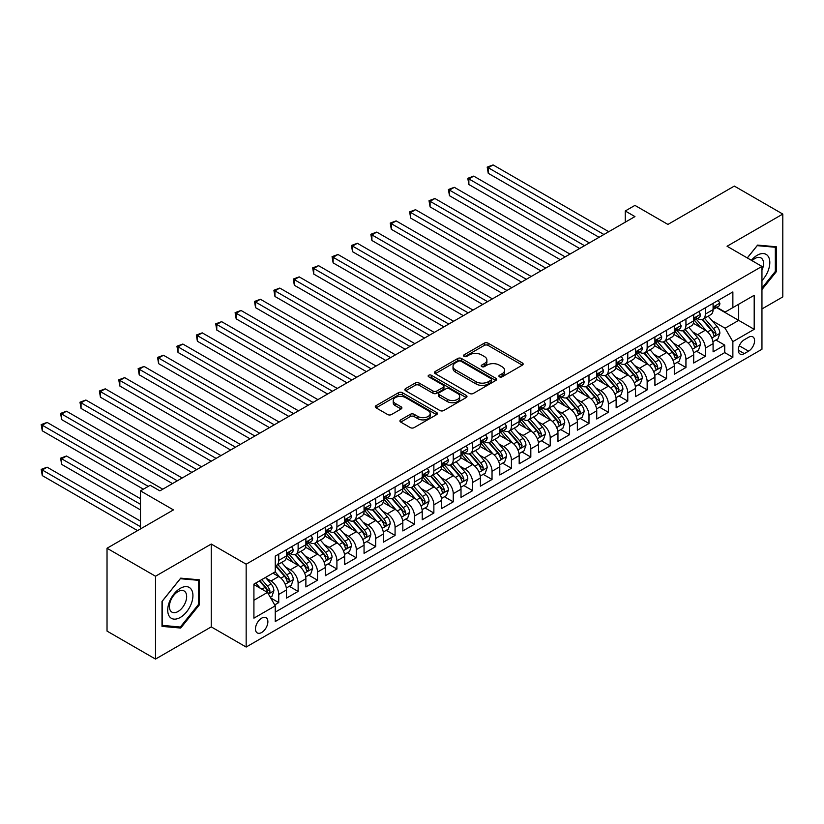 <?xml version="1.0" encoding="UTF-8"?>
<svg xmlns="http://www.w3.org/2000/svg" width="824" height="824" viewBox="0 0 824 824"><rect width="100%" height="100%" fill="white"/><g stroke="black" fill="none" stroke-linecap="round" stroke-linejoin="round"><path stroke-width="1.24" d="M499.457 376.826A1.885 1.092 0 0 0 502.125 376.826L522.344 365.145A2.688 1.555 0 0 0 523.137 364.053A2.688 1.555 0 0 0 522.344 362.951L488.086 343.165A2.688 1.555 0 0 0 484.275 343.165L464.056 354.845A1.885 1.092 0 0 0 463.5 355.618A1.885 1.092 0 0 0 464.056 356.38A1.885 1.092 0 0 0 466.724 356.38L469.34 354.876A8.611 4.975 0 0 1 481.515 354.876L484.378 356.524A8.611 4.975 0 0 1 486.902 360.037A8.611 4.975 0 0 1 484.378 363.559L481.762 365.063A1.885 1.092 0 0 0 481.206 365.835A1.885 1.092 0 0 0 481.762 366.608A1.885 1.092 0 0 0 484.419 366.608L487.036 365.094A8.611 4.975 0 0 1 499.22 365.094L502.074 366.742A8.611 4.975 0 0 1 504.597 370.254A8.611 4.975 0 0 1 502.074 373.777L499.457 375.281A1.885 1.092 0 0 0 498.911 376.053A1.885 1.092 0 0 0 499.457 376.826L499.457 375.281M261.672 632.492A8.776 5.068 120 0 0 267.409 624.757A8.776 5.068 120 0 0 266.059 617.722A8.776 5.068 120 0 0 261.672 618.154A8.776 5.068 120 0 0 255.945 625.89A8.776 5.068 120 0 0 257.284 632.925A8.776 5.068 120 0 0 261.672 632.492M400.722 419.869A2.688 1.555 0 0 0 399.939 420.971A2.688 1.555 0 0 0 400.722 422.073L410.331 427.615A2.688 1.555 0 0 0 414.142 427.615L436.596 414.647A2.688 1.555 0 0 0 437.389 413.555A2.688 1.555 0 0 0 436.596 412.453L402.339 392.677A2.688 1.555 0 0 0 398.538 392.677L376.074 405.645A2.688 1.555 0 0 0 375.291 406.737A2.688 1.555 0 0 0 376.074 407.839L387.682 414.544A2.688 1.555 0 0 0 391.493 414.544L401.103 408.992A2.688 1.555 0 0 0 401.896 407.89A2.688 1.555 0 0 0 401.103 406.798L395.345 403.472A7.2 4.161 0 0 1 393.233 400.536A7.2 4.161 0 0 1 397.683 396.694A7.2 4.161 0 0 1 405.532 397.59L428.078 410.609A7.2 4.161 0 0 1 430.19 413.555A7.2 4.161 0 0 1 425.751 417.397A7.2 4.161 0 0 1 417.902 416.491L414.142 414.317A2.688 1.555 0 0 0 410.331 414.317L400.722 419.869L400.722 422.073M761.953 308.949L782.8 296.918L782.8 214.065L734.328 186.08L667.914 224.427L634.944 205.392L625.251 210.985L634.944 216.588L159.877 490.867L150.174 485.274L140.482 490.867L140.482 528.936M155.509 576.234L155.509 659.076L211.253 626.889L211.253 544.046L155.509 576.234L107.027 548.248L173.442 509.901L140.482 490.867M211.253 544.046L246.16 564.193L761.953 266.409L761.953 349.252L246.16 647.046L246.16 564.193M782.8 214.065L727.056 246.252L761.953 266.409M469.526 393.439A2.688 1.555 0 0 0 473.337 393.439L495.791 380.472A2.688 1.555 0 0 0 496.584 379.38A2.688 1.555 0 0 0 495.791 378.278L461.533 358.502A2.688 1.555 0 0 0 457.732 358.502L435.268 371.469A2.688 1.555 0 0 0 434.485 372.561A2.688 1.555 0 0 0 435.268 373.663L469.526 393.439M429.459 377.227A1.885 1.092 0 0 1 431.364 377.495L466.157 397.58L443.734 410.527A2.688 1.555 0 0 1 439.934 410.527L405.676 390.751L405.676 388.557A2.688 1.555 0 0 0 404.883 389.649A2.688 1.555 0 0 0 405.676 390.751M405.676 388.557L415.286 383.006A2.688 1.555 0 0 1 419.086 383.006L432.981 391.029A2.688 1.555 0 0 0 436.792 391.029L443.168 387.342A2.688 1.555 0 0 0 443.951 386.25A2.688 1.555 0 0 0 443.168 385.148L428.707 376.795A1.885 1.092 0 0 1 428.15 376.022A1.885 1.092 0 0 1 429.314 375.023A1.885 1.092 0 0 1 431.364 375.26L466.199 395.366A2.688 1.555 0 0 1 466.981 396.468A2.688 1.555 0 0 1 466.199 397.559L466.199 395.366M155.509 659.076L107.027 631.091L107.027 548.248M274.711 604.919L278.739 602.601L270.694 597.956M266.111 578.18L270.983 580.992A10.97 6.335 60 0 1 278.739 594.423L286.494 589.943L286.494 598.121L298.123 591.405L289.306 586.307M285.506 566.984L290.367 569.796A10.97 6.335 60 0 1 298.123 583.227L305.879 578.757L305.879 586.925L317.518 580.209L308.691 575.111M304.89 555.788L309.762 558.6A10.97 6.335 60 0 1 317.518 572.031L325.274 567.561L325.274 575.729L336.913 569.013L328.086 563.915M324.285 544.592L329.157 547.404A10.97 6.335 60 0 1 336.913 560.835L344.669 556.365L344.669 564.533L356.298 557.817L347.481 552.719M343.68 533.396L348.542 536.208A10.97 6.335 60 0 1 356.298 549.649L364.053 545.169L364.053 553.337L375.692 546.621L366.865 541.533M363.065 522.2L367.937 525.012A10.97 6.335 60 0 1 375.692 538.453L383.448 533.973L383.448 542.141L395.077 535.425L386.26 530.337M382.46 511.014L387.321 513.816A10.97 6.335 60 0 1 395.077 527.257L402.833 522.777L402.833 530.944L414.472 524.229L405.645 519.141M401.844 499.818L406.716 502.63A10.97 6.335 60 0 1 414.472 516.061L422.228 511.58L422.228 519.759L433.867 513.033L425.04 507.945M421.239 488.622L426.111 491.434A10.97 6.335 60 0 1 433.867 504.865L441.623 500.384L441.623 508.562L453.252 501.837L444.435 496.748M440.634 477.426L445.496 480.238A10.97 6.335 60 0 1 453.252 493.669L461.007 489.188L461.007 497.366L472.646 490.651L463.819 485.552M460.019 466.229L464.891 469.041A10.97 6.335 60 0 1 472.646 482.473L480.402 477.992L480.402 486.17L492.031 479.455L483.214 474.356M479.413 455.033L484.275 457.845A10.97 6.335 60 0 1 492.031 471.276L499.787 466.796L499.787 474.974L511.426 468.259L502.599 463.16M498.798 443.837L503.67 446.649A10.97 6.335 60 0 1 511.426 460.08L519.182 455.61L519.182 463.778L530.821 457.062L521.994 451.964M518.193 432.641L523.065 435.453A10.97 6.335 60 0 1 530.821 448.884L538.577 444.414L538.577 452.582L550.205 445.866L541.389 440.768M537.588 421.445L542.449 424.257A10.97 6.335 60 0 1 550.205 437.688L557.961 433.218L557.961 441.386L569.6 434.67L560.773 429.572M556.972 410.249L561.844 413.061A10.97 6.335 60 0 1 569.6 426.502L577.356 422.022L577.356 430.19L588.985 423.474L580.168 418.386M576.367 399.053L581.229 401.865A10.97 6.335 60 0 1 588.985 415.306L596.741 410.826L596.741 418.994L608.38 412.278L599.553 407.19M595.752 387.867L600.624 390.669A10.97 6.335 60 0 1 608.38 404.11L616.136 399.63L616.136 407.798L627.775 401.082L618.948 395.994M615.147 376.671L620.019 379.483A10.97 6.335 60 0 1 627.775 392.914L635.531 388.434L635.531 396.612L647.159 389.886L638.342 384.798M634.542 365.475L639.403 368.287A10.97 6.335 60 0 1 647.159 381.718L654.915 377.238L654.915 385.416L666.554 378.69L657.727 373.602M653.926 354.279L658.798 357.091A10.97 6.335 60 0 1 666.554 370.522L674.31 366.041L674.31 374.22L685.939 367.504L677.122 362.406M673.321 343.083L678.183 345.895A10.97 6.335 60 0 1 685.939 359.326L693.695 354.845L693.695 363.024L705.334 356.308L705.334 348.13A10.97 6.335 -120 0 0 697.578 334.699L692.706 331.887M696.507 351.209L705.334 356.308M286.494 589.943A10.97 6.335 -120 0 0 278.739 576.512L272.919 573.154M305.879 578.757A10.97 6.335 -120 0 0 298.123 565.316L286.134 558.394M325.274 567.561A10.97 6.335 -120 0 0 317.518 554.119L305.529 547.198M344.669 556.365A10.97 6.335 -120 0 0 336.913 542.923L324.913 536.002M364.053 545.169A10.97 6.335 -120 0 0 356.298 531.727L344.308 524.806M383.448 533.973A10.97 6.335 -120 0 0 375.692 520.541L363.703 513.61M402.833 522.777A10.97 6.335 -120 0 0 395.077 509.345L383.088 502.413M422.228 511.58A10.97 6.335 -120 0 0 414.472 498.149L402.483 491.228M441.623 500.384A10.97 6.335 -120 0 0 433.867 486.953L421.867 480.032M461.007 489.188A10.97 6.335 -120 0 0 453.252 475.757L441.262 468.835M480.402 477.992A10.97 6.335 -120 0 0 472.646 464.561L460.657 457.639M499.787 466.796A10.97 6.335 -120 0 0 492.031 453.365L480.042 446.443M519.182 455.61A10.97 6.335 -120 0 0 511.426 442.169L499.437 435.247M538.577 444.414A10.97 6.335 -120 0 0 530.821 430.973L518.821 424.051M557.961 433.218A10.97 6.335 -120 0 0 550.205 419.776L538.216 412.855M577.356 422.022A10.97 6.335 -120 0 0 569.6 408.58L557.611 401.659M596.741 410.826A10.97 6.335 -120 0 0 588.985 397.395L576.996 390.463M616.136 399.63A10.97 6.335 -120 0 0 608.38 386.199L596.391 379.267M635.531 388.434A10.97 6.335 -120 0 0 627.775 375.002L615.775 368.081M654.915 377.238A10.97 6.335 -120 0 0 647.159 363.806L635.17 356.885M674.31 366.041A10.97 6.335 -120 0 0 666.554 352.61L654.565 345.689M693.695 354.845A10.97 6.335 -120 0 0 685.939 341.414L673.95 334.493M748.573 337.274L744.309 339.735A8.498 4.913 120 0 0 738.757 347.223A8.498 4.913 120 0 0 740.055 354.042A8.498 4.913 120 0 0 744.309 353.62L748.573 351.158A8.498 4.913 120 0 0 754.125 343.659A8.498 4.913 120 0 0 752.827 336.851A8.498 4.913 120 0 0 748.573 337.274M253.916 600.243L267.491 592.415L275.247 605.846L275.247 621.523L732.866 357.307L732.866 341.641L725.11 328.199L712.101 320.691M275.247 605.846L253.916 618.154L253.916 584.123L275.247 571.815L275.247 556.138L732.866 291.933L732.866 307.609L754.197 295.291L754.197 329.322L732.866 341.641M290.275 553.615L290.367 553.676A10.97 6.335 60 0 0 295.857 554.222L303.613 549.742A10.97 6.335 -120 0 0 305.879 544.716L305.879 538.453M309.659 542.419L309.762 542.48A10.97 6.335 60 0 0 315.242 543.026L323.008 538.546A10.97 6.335 -120 0 0 325.274 533.519L325.274 527.257M329.054 531.222L329.157 531.284A10.97 6.335 60 0 0 334.637 531.83L342.393 527.35A10.97 6.335 -120 0 0 344.669 522.323L344.669 516.061M348.439 520.026L348.542 520.088A10.97 6.335 60 0 0 354.032 520.634L361.788 516.154A10.97 6.335 -120 0 0 364.053 511.137L364.053 504.865M367.834 508.83L367.937 508.892A10.97 6.335 60 0 0 373.416 509.438L381.172 504.958A10.97 6.335 -120 0 0 383.448 499.941L383.448 493.669M387.228 497.644L387.321 497.696A10.97 6.335 60 0 0 392.811 498.242L400.567 493.761A10.97 6.335 -120 0 0 402.833 488.745L402.833 482.473M406.613 486.448L406.716 486.5A10.97 6.335 60 0 0 412.196 487.046L419.962 482.565A10.97 6.335 -120 0 0 422.228 477.549L422.228 471.276M426.008 475.252L426.111 475.304A10.97 6.335 60 0 0 431.591 475.85L439.347 471.369A10.97 6.335 -120 0 0 441.623 466.353L441.623 460.08M445.393 464.056L445.496 464.118A10.97 6.335 60 0 0 450.986 464.654L458.741 460.183A10.97 6.335 -120 0 0 461.007 455.157L461.007 448.884M464.788 452.86L464.891 452.922A10.97 6.335 60 0 0 470.37 453.458L478.126 448.987A10.97 6.335 -120 0 0 480.402 443.961L480.402 437.688M484.182 441.664L484.275 441.726A10.97 6.335 60 0 0 489.765 442.261L497.521 437.791A10.97 6.335 -120 0 0 499.787 432.765L499.787 426.492M503.567 430.468L503.67 430.53A10.97 6.335 60 0 0 509.15 431.076L516.916 426.595A10.97 6.335 -120 0 0 519.182 421.569L519.182 415.306M522.962 419.272L523.065 419.334A10.97 6.335 60 0 0 528.544 419.88L536.3 415.399A10.97 6.335 -120 0 0 538.577 410.373L538.577 404.11M542.346 408.076L542.449 408.137A10.97 6.335 60 0 0 547.939 408.683L555.695 404.203A10.97 6.335 -120 0 0 557.961 399.177L557.961 392.914M561.741 396.88L561.844 396.941A10.97 6.335 60 0 0 567.324 397.487L575.08 393.007A10.97 6.335 -120 0 0 577.356 387.991L577.356 381.718M581.136 385.683L581.229 385.745A10.97 6.335 60 0 0 586.719 386.291L594.475 381.811A10.97 6.335 -120 0 0 596.741 376.795L596.741 370.522M600.521 374.498L600.624 374.549A10.97 6.335 60 0 0 606.104 375.095L613.859 370.615A10.97 6.335 -120 0 0 616.136 365.599L616.136 359.326M619.916 363.302L620.019 363.353A10.97 6.335 60 0 0 625.498 363.899L633.254 359.418A10.97 6.335 -120 0 0 635.531 354.402L635.531 348.13M639.3 352.106L639.403 352.157A10.97 6.335 60 0 0 644.893 352.703L652.649 348.222A10.97 6.335 -120 0 0 654.915 343.206L654.915 336.934M658.695 340.909L658.798 340.971A10.97 6.335 60 0 0 664.278 341.507L672.034 337.037A10.97 6.335 -120 0 0 674.31 332.01L674.31 325.738M678.09 329.713L678.183 329.775A10.97 6.335 60 0 0 683.673 330.311L691.429 325.841A10.97 6.335 -120 0 0 693.695 320.814L693.695 314.541M275.247 612.119L724.729 352.61L724.729 345.112L713.09 351.827L713.09 343.649A10.97 6.335 -120 0 0 705.334 330.218L693.345 323.296M697.475 318.517L697.578 318.579A10.97 6.335 -120 0 0 703.057 319.115A10.97 6.335 -120 0 0 705.334 314.099L705.334 307.826M703.057 319.115L710.813 314.644A10.97 6.335 -120 0 0 713.09 309.618L713.09 303.345M278.739 554.119L278.739 560.392A10.97 6.335 60 0 1 276.462 565.408A10.97 6.335 60 0 1 275.247 565.861M276.462 565.408L284.218 560.938A10.97 6.335 -120 0 0 286.494 555.912L286.494 549.639M298.123 542.923L298.123 549.196A10.97 6.335 60 0 1 295.857 554.222M317.518 531.727L317.518 538A10.97 6.335 60 0 1 315.242 543.026M336.913 520.541L336.913 526.804A10.97 6.335 60 0 1 334.637 531.83M356.298 509.345L356.298 515.608A10.97 6.335 60 0 1 354.032 520.634M375.692 498.149L375.692 504.412A10.97 6.335 60 0 1 373.416 509.438M395.077 486.953L395.077 493.216A10.97 6.335 60 0 1 392.811 498.242M414.472 475.757L414.472 482.03A10.97 6.335 60 0 1 412.196 487.046M433.867 464.561L433.867 470.834A10.97 6.335 60 0 1 431.591 475.85M453.252 453.365L453.252 459.637A10.97 6.335 60 0 1 450.986 464.654M472.646 442.169L472.646 448.441A10.97 6.335 60 0 1 470.37 453.458M492.031 430.973L492.031 437.245A10.97 6.335 60 0 1 489.765 442.261M511.426 419.776L511.426 426.049A10.97 6.335 60 0 1 509.15 431.076M530.821 408.58L530.821 414.853A10.97 6.335 60 0 1 528.544 419.88M550.205 397.395L550.205 403.657A10.97 6.335 60 0 1 547.939 408.683M569.6 386.199L569.6 392.461A10.97 6.335 60 0 1 567.324 397.487M588.985 375.002L588.985 381.265A10.97 6.335 60 0 1 586.719 386.291M608.38 363.806L608.38 370.069A10.97 6.335 60 0 1 606.104 375.095M627.775 352.61L627.775 358.883A10.97 6.335 60 0 1 625.498 363.899M647.159 341.414L647.159 347.687A10.97 6.335 60 0 1 644.893 352.703M666.554 330.218L666.554 336.491A10.97 6.335 60 0 1 664.278 341.507M685.939 319.022L685.939 325.295A10.97 6.335 60 0 1 683.673 330.311M685.939 359.326L685.939 367.504M666.554 370.522L666.554 378.69M647.159 381.718L647.159 389.886M627.775 392.914L627.775 401.082M608.38 404.11L608.38 412.278M588.985 415.306L588.985 423.474M569.6 426.502L569.6 434.67M550.205 437.688L550.205 445.866M530.821 448.884L530.821 457.062M511.426 460.08L511.426 468.259M492.031 471.276L492.031 479.455M472.646 482.473L472.646 490.651M453.252 493.669L453.252 501.837M433.867 504.865L433.867 513.033M414.472 516.061L414.472 524.229M395.077 527.257L395.077 535.425M375.692 538.453L375.692 546.621M356.298 549.649L356.298 557.817M336.913 560.835L336.913 569.013M317.518 572.031L317.518 580.209M298.123 583.227L298.123 591.405M278.739 594.423L278.739 602.601M267.491 592.415L253.916 584.577M725.11 328.199L738.685 320.371L738.685 304.241L754.197 295.291M716.478 307.548L754.197 329.322M716.87 307.321L725.11 312.08L732.866 307.609M211.253 626.889L246.16 647.046M625.251 210.985L625.251 222.181M715.901 340.013L724.729 345.112M724.729 352.61L732.866 357.307M761.953 289.564L776.301 271.714L776.301 246.767L757.596 245.099L747.275 257.933M162.009 626.384L180.713 628.053L199.429 604.775L199.429 579.828L180.713 578.149L162.009 601.427L162.009 626.384M775.332 271.158L776.301 271.714M198.46 604.208L199.429 604.775M178.736 626.909L180.713 628.053M500.209 377.093L502.074 376.012A8.611 4.975 0 0 0 504.597 372.5L504.597 370.254M486.902 360.037L486.902 362.272A8.611 4.975 0 0 1 484.378 365.794L482.514 366.865M522.313 365.166L488.086 345.411A2.688 1.555 0 0 0 484.275 345.411L464.808 356.648M495.76 380.492L461.533 360.737A2.688 1.555 0 0 0 457.732 360.737L435.309 373.684M491.032 380.142A1.885 1.092 0 0 0 491.588 379.38A1.885 1.092 0 0 0 491.032 378.607L460.966 361.242A1.885 1.092 0 0 0 458.298 361.242L455.538 362.838A8.611 4.975 0 0 0 453.015 366.361A8.611 4.975 0 0 0 455.538 369.873L476.097 381.739A8.611 4.975 0 0 0 488.272 381.739L491.032 380.142L491.032 382.387A1.885 1.092 0 0 0 491.588 381.615L491.588 379.38M453.015 366.361L453.015 368.596A8.611 4.975 0 0 0 455.538 372.108L455.538 369.873M491.032 382.387L488.272 383.984A8.611 4.975 0 0 1 476.097 383.984L455.538 372.108M405.707 390.772L415.286 385.241L415.286 383.006M443.951 386.25L443.951 388.485A2.688 1.555 0 0 1 443.168 389.587L436.792 393.264A2.688 1.555 0 0 1 432.981 393.264L419.086 385.241A2.688 1.555 0 0 0 415.286 385.241M447.401 399.352A7.2 4.161 0 0 0 455.25 400.248A7.2 4.161 0 0 0 459.689 396.406A7.2 4.161 0 0 0 457.588 393.47L449.636 388.887A2.688 1.555 0 0 0 445.836 388.887L439.46 392.564A2.688 1.555 0 0 0 438.667 393.666A2.688 1.555 0 0 0 439.46 394.758L447.401 399.352L447.401 401.587A7.2 4.161 0 0 0 455.25 402.493A7.2 4.161 0 0 0 459.689 398.651L459.689 396.406M438.667 393.666L438.667 395.901A2.688 1.555 0 0 0 439.46 397.003L439.46 394.758M447.401 401.587L439.46 397.003M430.19 413.555L430.19 415.79A7.2 4.161 0 0 1 425.751 419.632A7.2 4.161 0 0 1 417.902 418.736L414.142 416.563A2.688 1.555 0 0 0 410.331 416.563L400.763 422.094M393.233 400.536L393.233 402.771A7.2 4.161 0 0 0 395.345 405.707L395.345 403.472M401.103 406.798L401.103 408.992L395.345 405.707M436.566 414.668L402.339 394.912A2.688 1.555 0 0 0 398.538 394.912L376.115 407.859M712.925 341.733L717.941 338.839L719.877 333.246A7.272 4.192 -120 0 0 717.045 326.417L708.187 316.159M706.415 330.929L696.29 319.207M700.647 327.519L694.776 320.711A17.417 10.053 -120 0 0 694.23 320.103M488.251 218.102L560.289 259.694L449.471 195.71L449.471 190.107L454.323 187.316L569.981 254.091M702.079 319.516L711.04 329.888A7.272 4.192 60 0 1 713.625 334.894C714.717 336.357 715.49 335.904 715.953 333.555A7.272 4.192 -120 0 0 713.357 328.549L704.499 318.291M702.604 319.341L712.235 330.496A3.698 2.142 60 0 1 713.162 331.938L715.953 333.555M713.625 334.894L714.151 335.759M718.229 300.379L719.877 303.242A7.272 4.192 60 0 1 718.374 306.456L714.686 308.578A7.272 4.192 -120 0 0 715.953 306.909L715.799 306.26M603.92 234.5L488.251 167.725L493.102 164.924L608.771 231.698M713.337 308.918L713.357 308.918A7.272 4.192 -120 0 0 714.686 308.578M715.016 306.363L715.953 306.909C715.5 305.807 714.717 306.26 713.625 308.248A7.272 4.192 60 0 1 713.09 309.288M599.069 237.302L488.251 173.318L488.251 167.725L487.19 167.107L493.102 164.924M488.251 173.318L487.19 167.107M761.953 280.562A17.829 10.29 120 0 0 769.575 259.89A17.829 10.29 120 0 0 757.205 255.265A17.829 10.29 120 0 0 751.364 260.291M761.953 270.179A12.206 7.045 120 0 0 761.016 257.933A12.206 7.045 120 0 0 754.908 258.53A12.206 7.045 120 0 0 752.085 260.714M747.317 257.953L757.205 245.645L775.332 247.262L775.332 271.436L761.953 288.081M774.138 246.572L775.332 247.262M191.24 603.848A17.829 10.29 120 0 0 186.626 586.636A17.829 10.29 120 0 0 169.414 601.901A17.829 10.29 120 0 0 174.029 619.123A17.829 10.29 120 0 0 191.24 603.848M185.503 602.22A12.206 7.045 120 0 0 184.133 590.983A12.206 7.045 120 0 0 170.558 600.881A12.206 7.045 120 0 0 171.928 612.119A12.206 7.045 120 0 0 185.503 602.22M162.194 625.437L162.194 601.263L180.332 578.706L198.46 580.323L198.46 604.497L180.332 627.054L162.009 625.323M197.255 579.633L198.46 580.323M693.54 352.929L698.546 350.035L700.482 344.432A7.272 4.192 -120 0 0 697.66 337.613L688.792 327.355M687.02 342.125L676.895 330.403M681.263 338.705L675.381 331.907A17.417 10.053 -120 0 0 674.846 331.299M468.866 229.299L540.894 270.88L430.087 206.906L430.087 201.303L434.928 198.512L550.597 265.287M682.684 330.712L691.645 341.084A7.272 4.192 60 0 1 694.23 346.09C695.332 347.553 696.105 347.1 696.558 344.751A7.272 4.192 -120 0 0 693.973 339.746L685.115 329.487M683.209 330.537L692.84 341.692A3.698 2.142 60 0 1 693.777 343.134L696.558 344.751M694.23 346.09L694.766 346.956M674.145 364.126L679.161 361.231L681.098 355.628A7.272 4.192 -120 0 0 678.265 348.809L669.407 338.551M667.625 353.321L657.5 341.599M661.868 349.901L655.986 343.103A17.417 10.053 -120 0 0 655.451 342.496M449.471 240.495L521.51 282.076L410.692 218.102L410.692 212.499L415.543 209.708L531.202 276.483M663.289 341.909L672.25 352.281A7.272 4.192 60 0 1 674.846 357.286C675.938 358.749 676.71 358.296 677.174 355.937A7.272 4.192 -120 0 0 674.578 350.931L665.72 340.683M663.814 341.733L673.445 352.878A3.698 2.142 60 0 1 674.382 354.33L677.174 355.937M674.846 357.286L675.371 358.152M654.75 375.322L659.766 372.427L661.703 366.824A7.272 4.192 -120 0 0 658.87 360.006L650.012 349.747M648.241 364.517L638.116 352.785M642.473 361.097L636.602 354.299A17.417 10.053 -120 0 0 636.056 353.692M430.087 251.68L502.115 293.272L391.297 229.299L391.297 223.695L396.148 220.894L511.817 287.679M643.904 353.094L652.865 363.477A7.272 4.192 60 0 1 655.451 368.483C656.543 369.945 657.325 369.492 657.779 367.133A7.272 4.192 -120 0 0 655.193 362.127L646.325 351.869M644.43 352.929L654.06 364.074A3.698 2.142 60 0 1 654.987 365.526L657.779 367.133M655.451 368.483L655.986 369.337M635.366 386.518L640.372 383.623L642.308 378.02A7.272 4.192 -120 0 0 639.486 371.202L630.628 360.943M628.846 375.713L618.721 363.981M623.088 372.293L617.207 365.496A17.417 10.053 -120 0 0 616.671 364.888M410.692 262.877L482.73 304.468L371.912 240.495L371.912 234.892L376.753 232.09L492.422 298.875M624.51 364.29L633.471 374.673A7.272 4.192 60 0 1 636.066 379.679C637.158 381.141 637.931 380.688 638.394 378.329A7.272 4.192 -120 0 0 635.798 373.324L626.94 363.065M625.035 364.126L634.665 375.27A3.698 2.142 60 0 1 635.603 376.723L638.394 378.329M636.066 379.679L636.591 380.534M698.834 311.575L700.482 314.438A7.272 4.192 60 0 1 698.979 317.652L695.301 319.774A7.272 4.192 -120 0 0 696.558 318.105L696.414 317.456M584.525 245.696L468.866 178.921L473.707 176.12L589.376 242.895M693.942 320.114L693.973 320.114A7.272 4.192 -120 0 0 695.301 319.774M695.621 317.559L696.558 318.105C696.105 317.003 695.332 317.456 694.23 319.444A7.272 4.192 60 0 1 693.695 320.474M579.684 248.498L468.866 184.514L468.866 178.921L467.795 178.303L473.707 176.12M468.866 184.514L467.795 178.303M679.45 322.771L681.098 325.624A7.272 4.192 60 0 1 679.594 328.848L675.907 330.97A7.272 4.192 -120 0 0 677.174 329.301L677.019 328.652M565.14 256.892L448.411 189.499L454.323 187.316M674.547 331.31L674.578 331.31A7.272 4.192 -120 0 0 675.907 330.97M676.236 328.755L677.174 329.301C676.71 328.199 675.938 328.652 674.846 330.64A7.272 4.192 60 0 1 674.31 331.67M449.471 195.71L448.411 189.499M660.055 333.967L661.703 336.82A7.272 4.192 60 0 1 660.199 340.034L656.512 342.166A7.272 4.192 -120 0 0 657.779 340.487L657.624 339.849M545.745 268.088L429.016 200.696L434.928 198.512M655.162 342.506L655.193 342.506A7.272 4.192 -120 0 0 656.512 342.166M656.841 339.952L657.779 340.487C657.325 339.395 656.553 339.849 655.451 341.836A7.272 4.192 60 0 1 654.915 342.866M430.087 206.906L429.016 200.696M640.67 345.163L642.308 348.016A7.272 4.192 60 0 1 640.804 351.23L637.127 353.362A7.272 4.192 -120 0 0 638.394 351.683L638.24 351.045M526.361 279.284L409.621 211.881L415.543 209.708M635.768 353.702L635.798 353.702A7.272 4.192 -120 0 0 637.127 353.362M637.457 351.148L638.394 351.683C637.931 350.591 637.158 351.045 636.066 353.033A7.272 4.192 60 0 1 635.531 354.062M410.692 218.102L409.621 211.881M615.971 397.704L620.987 394.82L622.923 389.216A7.272 4.192 -120 0 0 620.091 382.398L611.233 372.139M609.461 386.909L599.336 375.178M603.693 383.49L597.822 376.681A17.417 10.053 -120 0 0 597.276 376.084M391.297 274.073L463.335 315.664L352.517 251.68L352.517 246.088L357.369 243.286L473.028 310.071M605.125 375.487L614.086 385.869A7.272 4.192 60 0 1 616.671 390.875C617.763 392.327 618.536 391.884 618.999 389.525A7.272 4.192 -120 0 0 616.404 384.52L607.546 374.261M605.65 375.322L615.281 386.466A3.698 2.142 60 0 1 616.208 387.919L618.999 389.525M616.671 390.875L617.197 391.73M621.275 356.359L622.923 359.213A7.272 4.192 60 0 1 621.42 362.426L617.732 364.558A7.272 4.192 -120 0 0 618.999 362.879L618.845 362.241M506.966 290.481L390.236 223.077L396.148 220.894M616.383 364.898L616.404 364.898A7.272 4.192 -120 0 0 617.732 364.558M618.062 362.344L618.999 362.879C618.546 361.788 617.763 362.241 616.671 364.229A7.272 4.192 60 0 1 616.136 365.259M391.297 229.299L390.236 223.077M596.586 408.9L601.592 406.016L603.529 400.413A7.272 4.192 -120 0 0 600.706 393.594L591.838 383.335M590.066 398.095L579.942 386.374M584.309 394.686L578.427 387.877A17.417 10.053 -120 0 0 577.892 387.28M371.912 285.269L443.951 326.86L333.133 262.877L333.133 257.284L337.974 254.482L453.643 321.267M585.73 386.683L594.691 397.065A7.272 4.192 60 0 1 597.276 402.071C598.379 403.523 599.151 403.08 599.604 400.722A7.272 4.192 -120 0 0 597.019 395.716L588.161 385.457M586.255 386.518L595.886 397.662A3.698 2.142 60 0 1 596.823 399.115L599.604 400.722M597.276 402.071L597.812 402.926M601.88 367.556L603.529 370.409A7.272 4.192 60 0 1 602.025 373.622L598.348 375.754A7.272 4.192 -120 0 0 599.604 374.075L599.46 373.437M487.571 301.666L370.841 234.273L376.753 232.09M596.988 376.094L597.019 376.094A7.272 4.192 -120 0 0 598.348 375.754M598.667 373.54L599.604 374.075C599.151 372.984 598.379 373.427 597.276 375.425A7.272 4.192 60 0 1 596.741 376.455M371.912 240.495L370.841 234.273M577.191 420.096L582.207 417.202L584.144 411.609A7.272 4.192 -120 0 0 581.311 404.78L572.453 394.531M570.671 409.291L560.547 397.57M564.914 405.882L559.033 399.074A17.417 10.053 -120 0 0 558.497 398.466M352.517 296.465L424.556 338.056L313.738 274.073L313.738 268.48L318.589 265.678L434.248 332.453M566.335 397.879L575.296 408.251A7.272 4.192 60 0 1 577.892 413.257C578.984 414.719 579.756 414.276 580.22 411.918A7.272 4.192 -120 0 0 577.624 406.912L568.766 396.653M566.861 397.714L576.491 408.858A3.698 2.142 60 0 1 577.428 410.311L580.22 411.918M577.892 413.257L578.417 414.122M582.496 378.752L584.144 381.605A7.272 4.192 60 0 1 582.64 384.818L578.953 386.95A7.272 4.192 -120 0 0 580.22 385.272L580.065 384.633M468.187 312.863L351.457 245.47L357.369 243.286M577.593 387.29L577.624 387.29A7.272 4.192 -120 0 0 578.953 386.95M579.282 384.736L580.22 385.272C579.756 384.18 578.984 384.623 577.892 386.621A7.272 4.192 60 0 1 577.356 387.651M352.517 251.68L351.457 245.47M557.796 431.292L562.813 428.398L564.749 422.805A7.272 4.192 -120 0 0 561.916 415.976L553.059 405.717M551.287 420.487L541.162 408.766M545.519 417.078L539.648 410.27A17.417 10.053 -120 0 0 539.102 409.662M333.133 307.661L405.161 349.252L294.343 285.269L294.343 279.676L299.194 276.874L414.863 343.649M546.951 409.075L555.912 419.447A7.272 4.192 60 0 1 558.497 424.453C559.589 425.915 560.371 425.472 560.825 423.114A7.272 4.192 -120 0 0 558.239 418.108L549.371 407.849M547.476 408.91L557.106 420.055A3.698 2.142 60 0 1 558.033 421.507L560.825 423.114M558.497 424.453L559.033 425.318M563.101 389.948L564.749 392.801A7.272 4.192 60 0 1 563.245 396.014L559.558 398.147A7.272 4.192 -120 0 0 560.825 396.468L560.67 395.819M448.792 324.059L332.062 256.666L337.974 254.482M558.209 398.486L558.239 398.486A7.272 4.192 -120 0 0 559.558 398.147M559.887 395.922L560.825 396.468C560.371 395.376 559.599 395.819 558.497 397.807A7.272 4.192 60 0 1 557.961 398.847M333.133 262.877L332.062 256.666M538.412 442.488L543.418 439.594L545.354 434.001A7.272 4.192 -120 0 0 542.532 427.172L533.674 416.913M531.892 431.683L521.767 419.962M526.134 428.274L520.253 421.466A17.417 10.053 -120 0 0 519.717 420.858M313.738 318.857L385.776 360.449L274.959 296.465L274.959 290.872L279.799 288.07L395.469 354.845M527.556 420.271L536.517 430.643A7.272 4.192 60 0 1 539.112 435.649C540.204 437.111 540.977 436.668 541.44 434.31A7.272 4.192 -120 0 0 538.845 429.304L529.986 419.045M528.081 420.096L537.712 431.251A3.698 2.142 60 0 1 538.649 432.693L541.44 434.31M539.112 435.649L539.638 436.514M519.017 453.684L524.033 450.79L525.97 445.197A7.272 4.192 -120 0 0 523.137 438.368L514.279 428.109M512.507 442.879L502.382 431.158M506.739 439.47L500.868 432.662A17.417 10.053 -120 0 0 500.322 432.054M294.343 330.053L366.381 371.645L255.564 307.661L255.564 302.068L260.415 299.267L376.074 366.041M508.171 431.467L517.132 441.839A7.272 4.192 60 0 1 519.717 446.845C520.809 448.308 521.582 447.865 522.045 445.506A7.272 4.192 -120 0 0 519.45 440.5L510.592 430.241M508.696 431.292L518.327 442.447A3.698 2.142 60 0 1 519.254 443.889L522.045 445.506M519.717 446.845L520.243 447.71M499.632 464.88L504.638 461.986L506.575 456.393A7.272 4.192 -120 0 0 503.752 449.564L494.884 439.305M493.113 454.076L482.988 442.354M487.355 450.666L481.474 443.858A17.417 10.053 -120 0 0 480.938 443.25M274.959 341.249L346.997 382.841L236.179 318.857L236.179 313.254L241.02 310.463L356.689 377.238M488.776 442.663L497.737 453.035A7.272 4.192 60 0 1 500.322 458.041C501.425 459.504 502.197 459.05 502.65 456.702A7.272 4.192 -120 0 0 500.065 451.696L491.207 441.437M489.302 442.488L498.932 453.643A3.698 2.142 60 0 1 499.869 455.085L502.65 456.702M500.322 458.041L500.858 458.906M480.238 476.076L485.254 473.182L487.19 467.579A7.272 4.192 -120 0 0 484.358 460.76L475.5 450.501M473.718 465.272L463.593 453.55M467.96 461.852L462.079 455.054A17.417 10.053 -120 0 0 461.543 454.446M255.564 352.445L327.602 394.026L216.784 330.053L216.784 324.45L221.635 321.659L337.294 388.434M469.381 453.859L478.342 464.231A7.272 4.192 60 0 1 480.938 469.237C482.03 470.7 482.802 470.247 483.266 467.898A7.272 4.192 -120 0 0 480.67 462.892L471.812 452.634M469.907 453.684L479.537 464.839A3.698 2.142 60 0 1 480.474 466.281L483.266 467.898M480.938 469.237L481.463 470.102M460.843 487.272L465.859 484.378L467.795 478.775A7.272 4.192 -120 0 0 464.963 471.956L456.105 461.697M454.333 476.468L444.208 464.746M448.565 473.048L442.694 466.25A17.417 10.053 -120 0 0 442.148 465.642M236.179 363.642L308.207 405.223L197.389 341.249L197.389 335.646L202.24 332.855L317.909 399.63M449.997 465.055L458.958 475.427A7.272 4.192 60 0 1 461.543 480.433C462.635 481.896 463.418 481.443 463.871 479.084A7.272 4.192 -120 0 0 461.286 474.078L452.428 463.83M450.522 464.88L460.153 476.025A3.698 2.142 60 0 1 461.079 477.477L463.871 479.084M461.543 480.433L462.079 481.298M441.458 498.469L446.464 495.574L448.4 489.971A7.272 4.192 -120 0 0 445.578 483.152L436.72 472.894M434.938 487.664L424.813 475.932M429.18 484.244L423.299 477.446A17.417 10.053 -120 0 0 422.764 476.839M216.784 374.827L288.822 416.419L178.005 352.445L178.005 346.842L182.846 344.041L298.515 410.826M430.602 476.241L439.563 486.623A7.272 4.192 60 0 1 442.158 491.629C443.25 493.092 444.023 492.639 444.486 490.28A7.272 4.192 -120 0 0 441.891 485.274L433.033 475.015M431.127 476.076L440.758 487.221A3.698 2.142 60 0 1 441.695 488.673L444.486 490.28M442.158 491.629L442.684 492.484M422.063 509.665L427.079 506.77L429.016 501.167A7.272 4.192 -120 0 0 426.183 494.349L417.325 484.09M415.553 498.86L405.429 487.128M409.786 495.44L403.914 488.642A17.417 10.053 -120 0 0 403.369 488.035M197.389 386.023L269.427 427.615L158.61 363.642L158.61 358.038L163.461 355.237L279.12 422.022M411.217 487.437L420.178 497.82A7.272 4.192 60 0 1 422.764 502.825C423.855 504.288 424.628 503.835 425.091 501.476A7.272 4.192 -120 0 0 422.496 496.47L413.638 486.212M411.743 487.272L421.373 498.417A3.698 2.142 60 0 1 422.3 499.869L425.091 501.476M422.764 502.825L423.289 503.68M402.678 520.85L407.684 517.966L409.621 512.363A7.272 4.192 -120 0 0 406.798 505.545L397.93 495.286M396.159 510.056L386.034 498.324M390.401 506.636L384.52 499.828A17.417 10.053 -120 0 0 383.984 499.231M178.005 397.219L250.043 438.811L139.225 374.827L139.225 369.234L144.066 366.433L259.735 433.218M391.822 498.633L400.783 509.016A7.272 4.192 60 0 1 403.369 514.022C404.471 515.474 405.243 515.031 405.696 512.672A7.272 4.192 -120 0 0 403.111 507.666L394.253 497.408M392.348 498.469L401.978 509.613A3.698 2.142 60 0 1 402.915 511.065L405.696 512.672M403.369 514.022L403.904 514.876M383.284 532.046L388.3 529.163L390.236 523.559A7.272 4.192 -120 0 0 387.404 516.741L378.546 506.482M376.764 521.242L366.639 509.52M371.006 517.832L365.125 511.024A17.417 10.053 -120 0 0 364.589 510.427M158.61 408.416L230.648 450.007L119.83 386.023L119.83 380.431L124.681 377.629L240.34 444.414M372.427 509.829L381.388 520.202A7.272 4.192 60 0 1 383.984 525.218C385.076 526.67 385.848 526.227 386.312 523.868A7.272 4.192 -120 0 0 383.716 518.863L374.858 508.604M372.953 509.665L382.583 520.809A3.698 2.142 60 0 1 383.521 522.262L386.312 523.868M383.984 525.218L384.509 526.072M363.889 543.243L368.905 540.348L370.841 534.755A7.272 4.192 -120 0 0 368.009 527.926L359.151 517.678M357.379 532.438L347.254 520.716M351.611 529.029L345.74 522.22A17.417 10.053 -120 0 0 345.194 521.613M139.225 419.612L211.253 461.203L100.435 397.219L100.435 391.627L105.287 388.825L220.956 455.6M353.043 521.026L362.004 531.398A7.272 4.192 60 0 1 364.589 536.403C365.681 537.866 366.464 537.423 366.917 535.064A7.272 4.192 -120 0 0 364.332 530.059L355.474 519.8M353.568 520.861L363.199 532.005A3.698 2.142 60 0 1 364.126 533.458L366.917 535.064M364.589 536.403L365.125 537.269M344.504 554.439L349.51 551.544L351.446 545.952A7.272 4.192 -120 0 0 348.624 539.123L339.766 528.864M337.984 543.634L327.859 531.913M332.227 540.225L326.345 533.416A17.417 10.053 -120 0 0 325.81 532.809M119.83 430.808L191.868 472.399L81.051 408.416L81.051 402.823L85.892 400.021L201.561 466.796M333.648 532.222L342.609 542.594A7.272 4.192 60 0 1 345.204 547.6C346.296 549.062 347.069 548.619 347.532 546.261A7.272 4.192 -120 0 0 344.937 541.255L336.079 530.996M334.173 532.057L343.804 543.201A3.698 2.142 60 0 1 344.741 544.654L347.532 546.261M345.204 547.6L345.73 548.465M325.109 565.635L330.125 562.74L332.062 557.148A7.272 4.192 -120 0 0 329.229 550.319L320.371 540.06M318.6 554.83L308.475 543.109M312.832 551.421L306.961 544.613A17.417 10.053 -120 0 0 306.415 544.005M100.435 442.004L172.474 483.595L61.656 419.612L61.656 414.019L66.507 411.217L182.166 477.992M314.263 543.418L323.224 553.79A7.272 4.192 60 0 1 325.81 558.796C326.901 560.258 327.674 559.815 328.137 557.457A7.272 4.192 -120 0 0 325.542 552.451L316.684 542.192M314.789 543.243L324.419 554.398A3.698 2.142 60 0 1 325.346 555.84L328.137 557.457M325.81 558.796L326.335 559.661M543.716 401.144L545.354 403.997A7.272 4.192 60 0 1 543.85 407.211L540.173 409.332A7.272 4.192 -120 0 0 541.44 407.664L541.286 407.015M429.407 335.255L312.667 267.862L318.589 265.678M538.814 409.683L538.845 409.683A7.272 4.192 -120 0 0 540.173 409.332M540.503 407.118L541.44 407.664C540.977 406.572 540.204 407.015 539.112 409.003A7.272 4.192 60 0 1 538.577 410.043M313.738 274.073L312.667 267.862M524.322 412.34L525.97 415.193A7.272 4.192 60 0 1 524.466 418.407L520.778 420.528A7.272 4.192 -120 0 0 522.045 418.86L521.891 418.211M410.012 346.451L293.282 279.058L299.194 276.874M519.429 420.868L519.45 420.868A7.272 4.192 -120 0 0 520.778 420.528M521.108 418.314L522.045 418.86C521.592 417.768 520.809 418.211 519.717 420.199A7.272 4.192 60 0 1 519.182 421.239M294.343 285.269L293.282 279.058M504.927 423.526L506.575 426.389A7.272 4.192 60 0 1 505.071 429.603L501.394 431.724A7.272 4.192 -120 0 0 502.65 430.056L502.506 429.407M390.617 357.647L273.887 290.254L279.799 288.07M500.034 432.064L500.065 432.064A7.272 4.192 -120 0 0 501.394 431.724M501.713 429.51L502.65 430.056C502.197 428.954 501.425 429.407 500.322 431.395A7.272 4.192 60 0 1 499.787 432.435M274.959 296.465L273.887 290.254M485.542 434.722L487.19 437.585A7.272 4.192 60 0 1 485.686 440.799L481.999 442.921A7.272 4.192 -120 0 0 483.266 441.252L483.111 440.603M371.233 368.843L254.503 301.45L260.415 299.267M480.639 443.261L480.67 443.261A7.272 4.192 -120 0 0 481.999 442.921M482.328 440.706L483.266 441.252C482.802 440.15 482.03 440.603 480.938 442.591A7.272 4.192 60 0 1 480.402 443.621M255.564 307.661L254.503 301.45M466.147 445.918L467.795 448.771A7.272 4.192 60 0 1 466.291 451.995L462.604 454.117A7.272 4.192 -120 0 0 463.871 452.448L463.716 451.799M351.838 380.039L235.108 312.646L241.02 310.463M461.255 454.457L461.286 454.457A7.272 4.192 -120 0 0 462.604 454.117M462.933 451.902L463.871 452.448C463.418 451.346 462.645 451.799 461.543 453.787A7.272 4.192 60 0 1 461.007 454.817M236.179 318.857L235.108 312.646M446.762 457.114L448.4 459.967A7.272 4.192 60 0 1 446.896 463.181L443.219 465.313A7.272 4.192 -120 0 0 444.486 463.634L444.332 462.995M332.453 391.235L215.713 323.842L221.635 321.659M441.86 465.653L441.891 465.653A7.272 4.192 -120 0 0 443.219 465.313M443.549 463.098L444.486 463.634C444.023 462.542 443.25 462.995 442.158 464.983A7.272 4.192 60 0 1 441.623 466.013M216.784 330.053L215.713 323.842M427.368 468.31L429.016 471.163A7.272 4.192 60 0 1 427.512 474.377L423.824 476.509A7.272 4.192 -120 0 0 425.091 474.83L424.937 474.191M313.058 402.431L196.328 335.028L202.24 332.855M422.475 476.849L422.496 476.849A7.272 4.192 -120 0 0 423.824 476.509M424.154 474.294L425.091 474.83C424.638 473.738 423.855 474.191 422.764 476.179A7.272 4.192 60 0 1 422.228 477.209M197.389 341.249L196.328 335.028M407.973 479.506L409.621 482.359A7.272 4.192 60 0 1 408.117 485.573L404.44 487.705A7.272 4.192 -120 0 0 405.696 486.026L405.552 485.387M293.663 413.627L176.933 346.224L182.846 344.041M403.08 488.045L403.111 488.045A7.272 4.192 -120 0 0 404.44 487.705M404.759 485.491L405.696 486.026C405.243 484.934 404.471 485.377 403.369 487.375A7.272 4.192 60 0 1 402.833 488.405M178.005 352.445L176.933 346.224M388.588 490.702L390.236 493.555A7.272 4.192 60 0 1 388.732 496.769L385.045 498.901A7.272 4.192 -120 0 0 386.312 497.222L386.157 496.584M274.279 424.813L157.549 357.42L163.461 355.237M383.685 499.241L383.716 499.241A7.272 4.192 -120 0 0 385.045 498.901M385.375 496.687L386.312 497.222C385.848 496.13 385.076 496.573 383.984 498.572A7.272 4.192 60 0 1 383.448 499.602M158.61 363.642L157.549 357.42M369.193 501.898L370.841 504.752A7.272 4.192 60 0 1 369.337 507.965L365.65 510.097A7.272 4.192 -120 0 0 366.917 508.418L366.762 507.78M254.884 436.009L138.154 368.616L144.066 366.433M364.301 510.437L364.332 510.437A7.272 4.192 -120 0 0 365.65 510.097M365.98 507.883L366.917 508.418C366.464 507.327 365.691 507.769 364.589 509.768A7.272 4.192 60 0 1 364.053 510.798M139.225 374.827L138.154 368.616M349.809 513.095L351.446 515.948A7.272 4.192 60 0 1 349.942 519.161L346.265 521.293A7.272 4.192 -120 0 0 347.532 519.614L347.378 518.966M235.499 447.205L118.759 379.812L124.681 377.629M344.906 521.633L344.937 521.633A7.272 4.192 -120 0 0 346.265 521.293M346.595 519.068L347.532 519.614C347.069 518.523 346.296 518.966 345.204 520.953A7.272 4.192 60 0 1 344.669 521.994M119.83 386.023L118.759 379.812M330.414 524.291L332.062 527.144A7.272 4.192 60 0 1 330.558 530.357L326.871 532.479A7.272 4.192 -120 0 0 328.137 530.811L327.983 530.162M216.104 458.401L99.374 391.009L105.287 388.825M325.521 532.829L325.542 532.819A7.272 4.192 -120 0 0 326.871 532.479M327.2 530.265L328.137 530.811C327.684 529.719 326.901 530.162 325.81 532.149A7.272 4.192 60 0 1 325.274 533.19M100.435 397.219L99.374 391.009M305.725 576.831L310.73 573.937L312.667 568.344A7.272 4.192 -120 0 0 309.845 561.515L300.976 551.256M299.205 566.026L289.08 554.305M293.447 562.617L287.566 555.809A17.417 10.053 -120 0 0 287.03 555.201M81.051 453.2L143.386 489.188L42.271 430.808L42.271 425.215L47.112 422.413L162.781 489.188M294.868 554.614L303.829 564.986A7.272 4.192 60 0 1 306.425 569.992C307.517 571.454 308.289 571.011 308.743 568.653A7.272 4.192 -120 0 0 306.157 563.647L297.299 553.388M295.394 554.439L305.024 565.594A3.698 2.142 60 0 1 305.962 567.036L308.743 568.653M306.425 569.992L306.95 570.857M286.33 588.027L291.346 585.133L293.282 579.54A7.272 4.192 -120 0 0 290.45 572.711L281.592 562.452M279.81 577.222L275.175 571.856M274.052 573.813L273.3 572.938M140.482 498.705L66.507 456.002L61.656 458.793L61.656 464.396L140.482 509.901M275.474 565.81L284.434 576.182A7.272 4.192 60 0 1 287.03 581.188C288.122 582.65 288.894 582.197 289.358 579.849A7.272 4.192 -120 0 0 286.762 574.843L277.904 564.584M276.009 565.635L285.629 576.79A3.698 2.142 60 0 1 286.567 578.232L289.358 579.849M287.03 581.188L287.555 582.053M61.656 464.396L60.595 458.185L140.482 504.309M60.595 458.185L66.507 456.002M270.303 597.276L271.951 596.329L273.887 590.726A7.272 4.192 -120 0 0 271.055 583.907L265.483 577.449M260.271 588.243L255.79 583.042M254.657 584.999L253.916 584.144M140.482 521.098L47.112 467.187L42.271 469.989L42.271 475.592L137.567 530.615M259.467 580.92L265.05 587.378A7.272 4.192 60 0 1 267.635 592.384C268.727 593.846 269.51 593.393 269.963 591.045A7.272 4.192 -120 0 0 267.378 586.039L261.795 579.581M259.921 580.663L266.245 587.986A3.698 2.142 60 0 1 267.172 589.428L269.963 591.045M267.635 592.384L268.171 593.249M42.271 475.592L41.2 469.371L140.482 526.691M41.2 469.371L47.112 467.187M311.019 535.487L312.667 538.34A7.272 4.192 60 0 1 311.163 541.553L307.486 543.675A7.272 4.192 -120 0 0 308.743 542.007L308.598 541.358M196.709 469.598L79.98 402.205L85.892 400.021M306.126 544.015L306.157 544.015A7.272 4.192 -120 0 0 307.486 543.675M307.805 541.461L308.743 542.007C308.289 540.915 307.517 541.358 306.425 543.346A7.272 4.192 60 0 1 305.879 544.386M81.051 408.416L79.98 402.205M291.634 546.673L293.282 549.536A7.272 4.192 60 0 1 291.778 552.75L288.091 554.871A7.272 4.192 -120 0 0 289.358 553.203L289.203 552.554M177.325 480.794L60.595 413.401L66.507 411.217M286.731 555.211L286.762 555.211A7.272 4.192 -120 0 0 288.091 554.871M288.421 552.657L289.358 553.203C288.894 552.101 288.122 552.554 287.03 554.542A7.272 4.192 60 0 1 286.494 555.582M61.656 419.612L60.595 413.401M148.238 486.387L41.2 424.597L47.112 422.413M42.271 430.808L41.2 424.597M270.983 580.992L278.739 576.512M290.367 569.796L298.123 565.316M309.762 558.6L317.518 554.119M329.157 547.404L336.913 542.923M348.542 536.208L356.298 531.727M367.937 525.012L375.692 520.541M387.321 513.816L395.077 509.345M406.716 502.63L414.472 498.149M426.111 491.434L433.867 486.953M445.496 480.238L453.252 475.757M464.891 469.041L472.646 464.561M484.275 457.845L492.031 453.365M503.67 446.649L511.426 442.169M523.065 435.453L530.821 430.973M542.449 424.257L550.205 419.776M561.844 413.061L569.6 408.58M581.229 401.865L588.985 397.395M600.624 390.669L608.38 386.199M620.019 379.483L627.775 375.002M639.403 368.287L647.159 363.806M658.798 357.091L666.554 352.61M678.183 345.895L685.939 341.414M697.578 334.699L705.334 330.218M705.334 314.099L713.09 309.618M278.739 560.392L286.494 555.912M298.123 549.196L305.879 544.716M317.518 538L325.274 533.519M336.913 526.804L344.669 522.323M356.298 515.608L364.053 511.137M375.692 504.412L383.448 499.941M395.077 493.216L402.833 488.745M414.472 482.03L422.228 477.549M433.867 470.834L441.623 466.353M453.252 459.637L461.007 455.157M472.646 448.441L480.402 443.961M492.031 437.245L499.787 432.765M511.426 426.049L519.182 421.569M530.821 414.853L538.577 410.373M550.205 403.657L557.961 399.177M569.6 392.461L577.356 387.991M588.985 381.265L596.741 376.795M608.38 370.069L616.136 365.599M627.775 358.883L635.531 354.402M647.159 347.687L654.915 343.206M666.554 336.491L674.31 332.01M685.939 325.295L693.695 320.814M705.334 348.13L713.09 343.649M739.272 345.781L748.573 351.158M738.294 350.149L744.309 353.62M502.074 376.012L502.074 373.777M481.762 366.608L481.762 365.063M484.378 365.794L484.378 363.559M464.056 356.38L464.056 354.845M484.275 345.411L484.275 343.165M488.086 345.411L488.086 343.165M522.344 365.145L522.344 362.951M435.268 373.663L435.268 371.469M457.732 360.737L457.732 358.502M461.533 360.737L461.533 358.502M495.791 380.472L495.791 378.278M476.097 383.984L476.097 381.739M488.272 383.984L488.272 381.739M419.086 385.241L419.086 383.006M432.981 393.264L432.981 391.029M436.792 393.264L436.792 391.029M443.168 389.587L443.168 387.342M431.364 377.495L431.364 375.26M410.331 416.563L410.331 414.317M414.142 416.563L414.142 414.317M417.902 418.736L417.902 416.491M376.074 407.839L376.074 405.645M398.538 394.912L398.538 392.677M402.339 394.912L402.339 392.677M436.596 414.647L436.596 412.453M711.823 338.005L719.826 333.38M713.357 328.549L717.045 326.417M707.569 331.887L711.04 329.888M719.826 303.15L713.09 307.043M692.428 349.201L700.441 344.576M693.973 339.746L697.66 337.613M688.174 343.083L691.645 341.084M673.033 360.397L681.046 355.772M674.578 350.931L678.265 348.809M668.789 354.279L672.25 352.281M653.648 371.593L661.651 366.968M655.193 362.127L658.87 360.006M649.394 365.475L652.865 363.477M634.253 382.789L642.267 378.164M635.798 373.324L639.486 371.202M630.01 376.671L633.471 374.673M700.441 314.346L693.695 318.239M681.046 325.542L674.31 329.435M661.651 336.738L654.915 340.631M642.267 347.934L635.531 351.827M614.869 393.985L622.872 389.361M616.404 384.52L620.091 382.398M610.615 387.867L614.086 385.869M622.872 359.13L616.136 363.024M595.474 405.181L603.487 400.557M597.019 395.716L600.706 393.594M591.22 399.063L594.691 397.065M603.487 370.326L596.741 374.22M576.079 416.377L584.092 411.753M577.624 406.912L581.311 404.78M571.835 410.259L575.296 408.251M584.092 381.522L577.356 385.416M556.694 427.563L564.697 422.939M558.239 418.108L561.916 415.976M552.441 421.455L555.912 419.447M564.697 392.718L557.961 396.602M537.299 438.759L545.313 434.135M538.845 429.304L542.532 427.172M533.056 432.651L536.517 430.643M517.915 449.956L525.918 445.331M519.45 440.5L523.137 438.368M513.661 443.837L517.132 441.839M498.52 461.152L506.533 456.527M500.065 451.696L503.752 449.564M494.266 455.033L497.737 453.035M479.125 472.348L487.139 467.723M480.67 462.892L484.358 460.76M474.882 466.229L478.342 464.231M459.741 483.544L467.744 478.919M461.286 474.078L464.963 471.956M455.487 477.426L458.958 475.427M440.346 494.74L448.359 490.115M441.891 485.274L445.578 483.152M436.102 488.622L439.563 486.623M420.961 505.936L428.964 501.311M422.496 496.47L426.183 494.349M416.707 499.818L420.178 497.82M401.566 517.132L409.579 512.507M403.111 507.666L406.798 505.545M397.312 511.014L400.783 509.016M382.171 528.328L390.185 523.703M383.716 518.863L387.404 516.741M377.928 522.21L381.388 520.202M362.787 539.524L370.79 534.9M364.332 530.059L368.009 527.926M358.533 533.406L362.004 531.398M343.392 550.71L351.405 546.085M344.937 541.255L348.624 539.123M339.148 544.602L342.609 542.594M324.007 561.906L332.01 557.281M325.542 552.451L329.229 550.319M319.753 555.788L323.224 553.79M545.313 403.914L538.577 407.798M525.918 415.111L519.182 418.994M506.533 426.296L499.787 430.19M487.139 437.493L480.402 441.386M467.744 448.689L461.007 452.582M448.359 459.885L441.623 463.778M428.964 471.081L422.228 474.974M409.579 482.277L402.833 486.17M390.185 493.473L383.448 497.366M370.79 504.669L364.053 508.562M351.405 515.865L344.669 519.748M332.01 527.061L325.274 530.944M304.612 573.102L312.626 568.478M306.157 563.647L309.845 561.515M300.358 566.984L303.829 564.986M285.217 584.298L293.231 579.674M286.762 574.843L290.45 572.711M280.974 578.18L284.434 576.182M268.408 594.001L273.836 590.87M267.378 586.039L271.055 583.907M261.908 589.191L265.05 587.378M312.626 538.257L305.879 542.141M293.231 549.443L286.494 553.337"/></g></svg>
